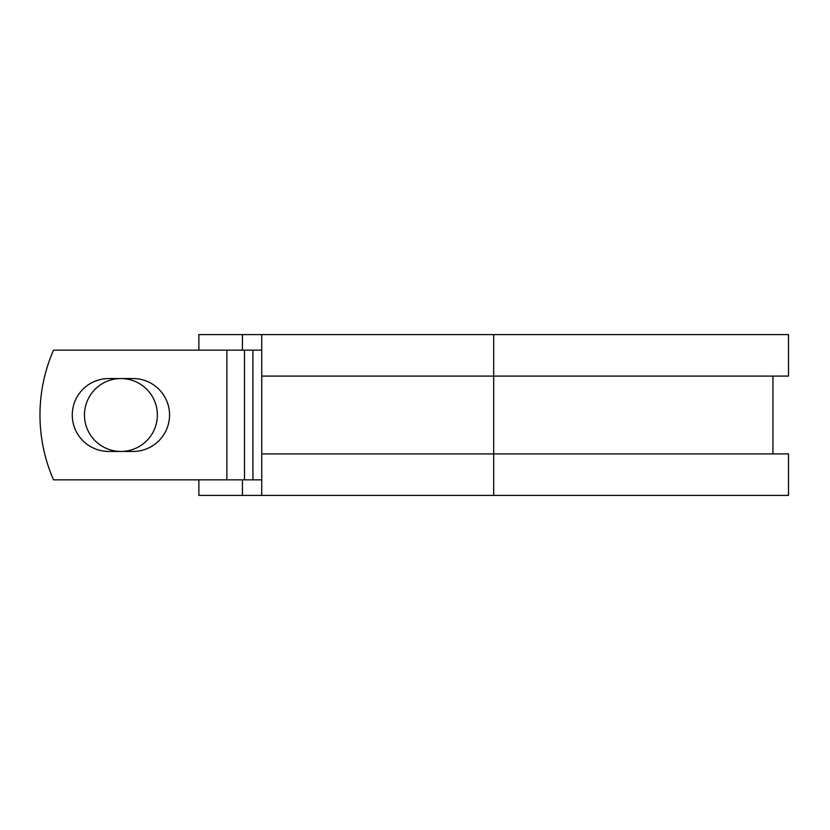 <?xml version="1.0" encoding="UTF-8"?>
<svg xmlns="http://www.w3.org/2000/svg" width="830" height="830" viewBox="0 0 830 830"><rect width="100%" height="100%" fill="white"/><g stroke="black" fill="none" stroke-linecap="round" stroke-linejoin="round"><path stroke-width="1.25" d="M72.272 415A36.447 36.447 0 0 0 108.72 451.447L133.101 451.447A36.447 36.447 0 0 0 169.548 415A36.447 36.447 0 0 0 133.101 378.553L108.72 378.553A36.447 36.447 0 0 0 72.272 415M84.463 415A36.447 36.447 0 0 1 120.91 378.553A36.447 36.447 0 0 1 157.358 415A36.447 36.447 0 0 1 120.91 451.447A36.447 36.447 0 0 1 84.463 415M226.881 350.146L53.514 350.146A162.13 162.13 0 0 0 53.514 479.854L226.881 479.854L226.881 350.146L261.73 350.146M261.73 479.854L226.881 479.854M242.443 479.854L242.443 495.417L198.868 495.417L198.868 479.854M493.684 495.417L261.73 495.417L261.73 453.906L788.5 453.906L788.5 495.417L493.684 495.417L493.684 334.583L242.443 334.583L242.443 350.146M198.868 350.146L198.868 334.583L242.443 334.583M261.73 495.417L242.443 495.417M261.73 453.906L261.73 376.094L788.5 376.094L788.5 334.583L493.684 334.583M261.73 376.094L261.73 334.583M252.932 479.854L252.932 350.146M244.487 479.854L244.487 350.146M772.938 453.906L772.938 376.094"/></g></svg>
